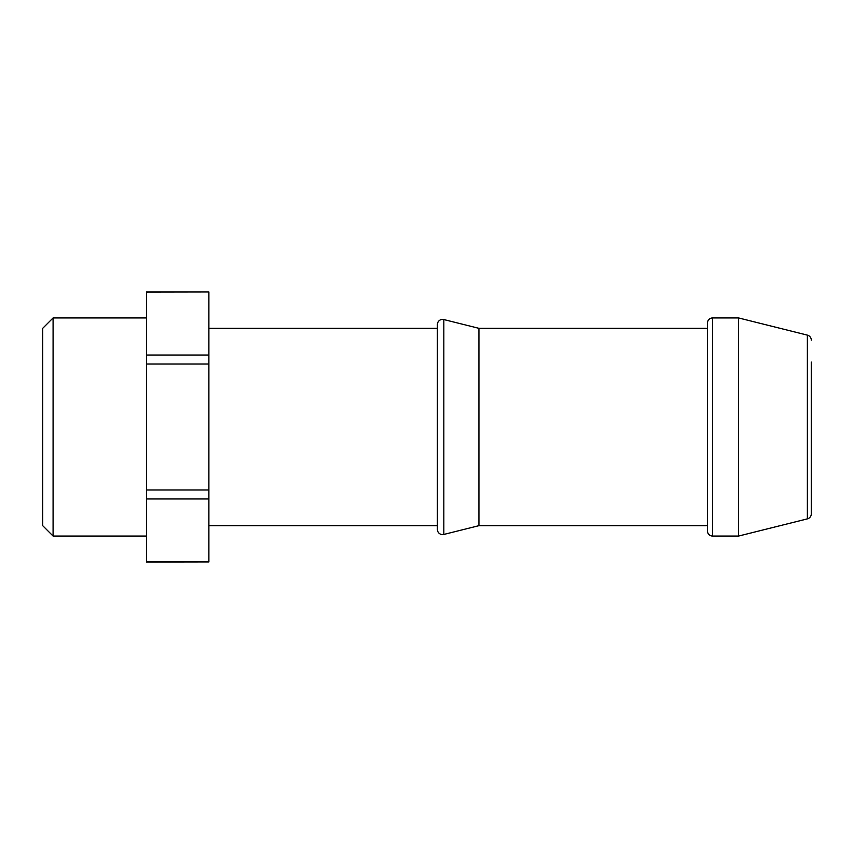 <?xml version="1.0" encoding="UTF-8"?>
<svg xmlns="http://www.w3.org/2000/svg" width="854" height="854" viewBox="0 0 854 854"><rect width="100%" height="100%" fill="white"/><g stroke="black" fill="none" stroke-linecap="round" stroke-linejoin="round"><path stroke-width="1.28" d="M42.7 525.669L42.7 328.331L53.087 317.944L53.087 536.056L42.7 525.669M437.387 529.405L437.387 324.595A5.188 5.188 0 0 1 443.834 319.556L443.834 534.444A5.188 5.188 0 0 1 437.387 529.405L437.387 525.669L208.888 525.669M707.432 530.868L707.432 323.132A5.188 5.188 0 0 1 712.631 317.944L712.631 536.056A5.188 5.188 0 0 1 707.432 530.868M811.3 362.085L811.3 513.83A5.188 5.188 0 0 1 807.372 518.869L738.593 536.056L738.593 317.944L712.631 317.944M811.3 340.17A5.188 5.188 0 0 0 807.372 335.131L738.593 317.944M437.387 324.595L437.387 328.331L208.888 328.331M146.568 317.944L53.087 317.944M146.568 536.056L53.087 536.056M738.593 536.056L712.631 536.056M707.432 328.331L478.934 328.331L443.834 319.556M707.432 525.669L478.934 525.669L478.934 328.331M478.934 525.669L443.834 534.444M146.568 561.921L208.888 561.921L146.568 562.028L146.568 291.972L208.888 291.972L146.568 292.079M146.568 355.04L208.888 355.04L208.888 292.079M146.568 489.961L208.888 489.961L208.888 364.039L146.568 364.039M208.888 364.039L208.888 355.04M208.888 561.921L208.888 498.96L146.568 498.96M208.888 498.96L208.888 489.961M811.3 513.83L811.3 491.915M807.372 518.869L807.372 335.131"/></g></svg>
